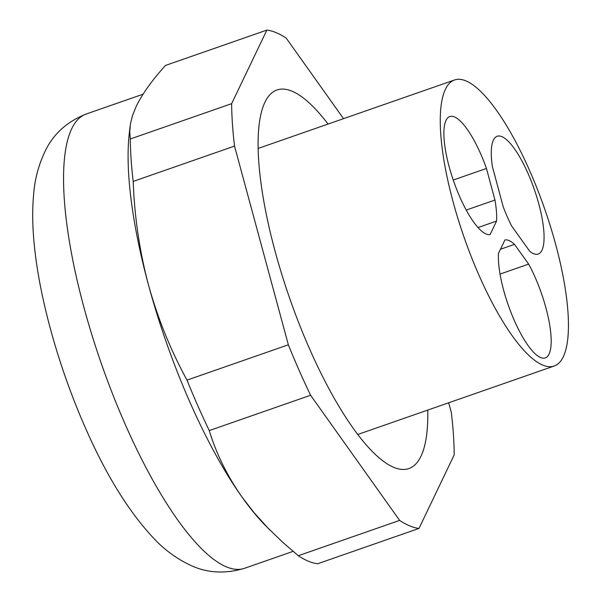 <?xml version="1.0" encoding="UTF-8"?>
<svg xmlns="http://www.w3.org/2000/svg" width="602" height="602" viewBox="0 0 602 602"><rect width="100%" height="100%" fill="white"/><g stroke="black" fill="none" stroke-linecap="round" stroke-linejoin="round"><path stroke-width="0.9" d="M418.992 528.436A262.811 74.151 -109.2 0 1 399.63 520.399L310.602 395.258A262.811 74.151 -109.2 0 1 288.35 344.795L234.539 146.09A262.811 74.151 -109.2 0 1 231.642 103.664L266.867 30.1L165.527 65.422C152.163 80.156 142.411 93.769 136.263 106.268L132.59 115.298L130.446 123.756L129.739 131.635L130.303 138.987A262.811 74.151 70.8 0 0 133.2 181.413C134.472 216.712 139.559 251.184 148.453 284.829C157.739 318.338 170.592 350.101 187.004 380.118A262.811 74.151 70.8 0 0 197.877 405.891A262.811 74.151 70.8 0 0 209.263 430.581C216.321 453.788 227.278 476.001 242.124 497.214L254.149 512.746L267.634 527.698L282.413 542.018L298.291 555.721A262.811 74.151 70.8 0 0 317.653 563.758L418.992 528.436L454.209 454.871A262.811 74.151 -109.2 0 0 451.319 412.445L448.701 402.783M231.642 103.664L130.303 138.987M130.017 126.789L129.167 134.57A240.537 67.868 70.8 0 0 148.453 284.829A240.537 67.868 70.8 0 0 189.931 402.211A240.537 67.868 70.8 0 0 242.124 497.214A240.537 67.868 70.8 0 0 265.429 525.493L270.02 530.136M288.35 344.795L187.004 380.118M234.539 146.09L133.2 181.413M343.524 118.669L286.228 38.137A262.811 74.151 -109.2 0 0 266.867 30.1M399.63 520.399L298.291 555.721M310.602 395.258L209.263 430.581M503.219 206.847A62.36 17.593 70.8 0 0 511.715 226.111L529.88 251.463A62.36 17.593 70.8 0 0 538.203 254.036A62.36 17.593 70.8 0 0 534.29 189.359A62.36 17.593 70.8 0 0 497.154 136.263A62.36 17.593 70.8 0 0 492.323 166.318L503.219 206.847M500.036 274.091L528.654 264.112L514.499 244.359A62.36 17.593 70.8 0 0 504.905 239.965L498.471 253.397A62.36 17.593 70.8 0 0 514.876 321.746A62.36 17.593 70.8 0 0 545.299 357.919A62.36 17.593 70.8 0 0 549.385 323.199A62.36 17.593 70.8 0 0 528.654 264.112M500.458 249.251L514.499 244.359M427.759 410.082A200.451 56.558 -109.2 0 1 408.908 468.552A200.451 56.558 -109.2 0 1 309.586 348.904A200.451 56.558 -109.2 0 1 276.95 89.984A200.451 56.558 -109.2 0 1 328.06 124.065M490.141 234.524L496.575 221.084A62.36 17.593 70.8 0 0 494.957 200.045L486.461 168.455A62.36 17.593 70.8 0 0 449.747 116.57A62.36 17.593 70.8 0 0 453.268 180.111A62.36 17.593 70.8 0 0 490.141 234.524M479.154 275.618A151.448 42.734 70.8 0 0 554.194 366.016A151.448 42.734 70.8 0 0 560.891 360.816A151.448 42.734 70.8 0 0 529.534 170.389A151.448 42.734 70.8 0 0 454.495 79.991A151.448 42.734 70.8 0 0 479.154 275.618M453.238 180.036L486.461 168.455M466.226 210.06L494.957 200.045M478.033 227.548L496.575 221.084M293.076 551.379L244.547 568.296A240.537 67.868 -109.2 0 1 125.366 424.719A240.537 67.868 -109.2 0 1 71.698 128.775A240.537 67.868 -109.2 0 1 86.199 114.019L143.05 94.205M357.791 434.471L554.194 366.016M258.092 148.453L454.495 79.991M244.547 568.296C224.885 574.173 206.674 573.074 189.908 564.992C176.476 558.543 164.67 549.919 154.496 539.136C129.137 512.325 106.087 475.189 85.349 427.721C58.356 366.663 38.483 295.394 33.847 240.183C32.357 223.477 32.312 207.923 33.712 193.52C34.939 178.493 38.852 164.173 45.451 150.575C53.563 133.817 67.146 121.634 86.199 114.019"/></g></svg>
